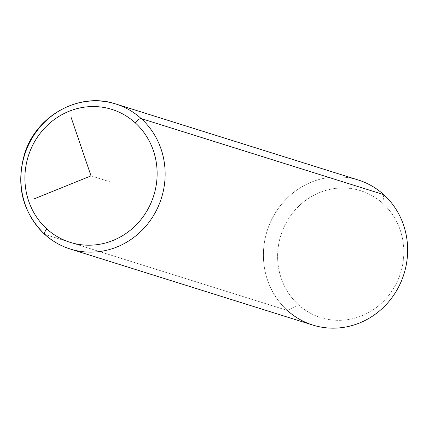 <?xml version="1.0" encoding="UTF-8"?>
<svg xmlns="http://www.w3.org/2000/svg" width="429" height="429" viewBox="0 0 429 429"><rect width="100%" height="100%" fill="white"/><g stroke="black" fill="none" stroke-linecap="round" stroke-linejoin="round"><path stroke-width="0.32" stroke-dasharray="2.15 1.61" d="M383.719 194.627L382.888 203.491A66.506 62.768 107.4 0 1 387.671 296.729A66.506 62.768 107.4 0 1 298.546 304.831L287.333 310.44L298.546 304.831A66.506 62.768 107.4 0 1 293.763 211.588A66.506 62.768 107.4 0 1 382.888 203.491L383.719 194.627A76.008 71.734 -72.6 0 0 281.864 203.882A76.008 71.734 -72.6 0 0 287.333 310.44A76.008 71.734 107.4 0 1 273.16 216.72A76.008 71.734 107.4 0 1 358.263 180.008M298.546 304.831A66.506 62.768 -72.6 0 0 387.671 296.729A66.506 62.768 -72.6 0 0 382.888 203.491A66.506 62.768 -72.6 0 0 293.763 211.588A66.506 62.768 -72.6 0 0 298.546 304.831M70.281 249.029A76.008 71.734 107.4 0 1 44.825 234.411L287.333 310.44L44.825 234.411A76.008 71.734 107.4 0 1 30.652 140.691A76.008 71.734 107.4 0 1 115.755 103.974M312.789 325.059A76.008 71.734 107.4 0 1 287.333 310.44M91.023 175.874L110.998 182.137"/><path stroke-width="0.64" d="M287.333 310.44A76.008 71.734 -72.6 0 0 389.189 301.185A76.008 71.734 -72.6 0 0 383.719 194.627L141.216 118.592A76.008 71.734 -72.6 0 0 115.755 103.974A76.008 71.734 -72.6 0 0 30.652 140.691A76.008 71.734 -72.6 0 0 44.825 234.411A76.008 71.734 -72.6 0 0 70.281 249.029A76.008 71.734 -72.6 0 0 155.389 212.312A76.008 71.734 -72.6 0 0 141.216 118.592L383.719 194.627A76.008 71.734 107.4 0 1 397.892 288.342A76.008 71.734 107.4 0 1 312.789 325.059L70.281 249.029C60.682 245.994 52.118 241.077 44.584 234.277A6.333 1.92 -47.8 0 1 46.841 228.957A69.675 65.755 107.4 0 1 41.833 131.279A69.675 65.755 107.4 0 1 135.199 122.791A69.675 65.755 107.4 0 1 140.213 220.474A69.675 65.755 107.4 0 1 46.841 228.957A69.675 65.755 -72.6 0 0 140.213 220.474A69.675 65.755 -72.6 0 0 135.199 122.791A6.333 1.92 -47.8 0 1 141.216 118.592A76.008 71.734 107.4 0 1 155.389 212.312A76.008 71.734 107.4 0 1 70.281 249.029M115.755 103.974A76.008 71.734 107.4 0 1 141.216 118.592A6.333 1.92 132.2 0 0 135.199 122.791A69.675 65.755 -72.6 0 0 41.833 131.279A69.675 65.755 -72.6 0 0 46.841 228.957A6.333 1.92 132.2 0 0 44.584 234.277A6.333 1.92 132.2 0 0 44.825 234.411A6.333 1.92 -47.8 0 1 44.584 234.277C22.265 212.001 15.626 185.103 24.668 153.587C36.379 115.358 79.633 91.618 115.755 103.974L358.263 180.008A76.008 71.734 107.4 0 1 383.719 194.627M71.032 117.16L91.023 175.874L34.336 198.788"/></g></svg>
